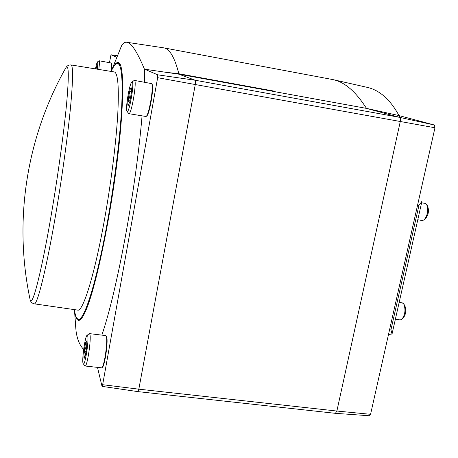 <?xml version="1.0" encoding="UTF-8"?>
<svg xmlns="http://www.w3.org/2000/svg" width="458" height="458" viewBox="0 0 458 458"><rect width="100%" height="100%" fill="white"/><g stroke="black" fill="none" stroke-linecap="round" stroke-linejoin="round"><path stroke-width="0.69" d="M127.982 100.376C129.929 97.766 130.433 94.886 129.494 91.743L127.954 100.617C129.448 102.54 129.482 104.206 128.068 105.626C127.719 105.168 127.679 103.497 127.954 100.617M131.44 91.926L129.551 91.526C130.232 88.926 130.782 87.673 131.2 87.759L131.269 87.816C131.595 88.302 131.629 89.945 131.366 92.751L129.774 101.922L128.068 105.626M84.106 351C85.972 348.521 86.436 345.87 85.503 343.036L84.077 351.252C85.423 353.57 85.365 355.729 83.894 357.721L84.077 351.252M86.923 343.065L85.526 342.899L86.631 340.895L86.802 341.227L86.631 347.92L85.159 356.278L84.272 358.27L83.894 357.721M95.865 68.958L96.89 65.935L96.85 69.118M335.451 413.328L369.554 415.772L370.568 414.307L434.963 127.759L434.47 125.034L398.54 115.468L366.474 108.386L399.616 117.351C400.469 117.821 400.687 119.217 400.269 121.547L336.876 411.044L138.831 389.168L195.274 84.535L434.963 127.759M157.729 74.826L195.28 80.259L178.86 74.179L144.654 69.215L157.729 74.826L157.644 77.688L102.649 384.709L101.979 386.186L97.508 367.43M274.737 91.669L366.474 108.386C355.729 91.491 344.496 81.89 332.777 79.566L163.598 47.827C169.529 48.611 174.613 57.25 178.849 73.749L274.525 91.194L274.737 91.669L274.525 91.194M178.86 74.179L274.571 91.617M109.468 62.643L110.996 54.788L117.357 55.727L110.996 54.788L116.727 57.244M111.397 63.084L111.643 63.439C112.01 64.063 111.958 66.399 111.494 70.446M106.044 335.829L106.691 336.945C108.346 341.336 104.63 366.927 102.26 367.413L101.962 367.654M151.69 83.768L151.97 84.175C154.432 85.995 149.44 115.393 146.56 116.097L146.199 116.361M144.654 69.215L144.356 82.182M142.054 115.937C135.831 190.179 116.853 291.798 101.842 335.124M178.849 73.749L165.693 72.284M83.637 349.397C79.715 345.372 77.196 339.315 76.074 331.231L75.341 322.867M119.761 49.996L121.713 45.479C123.128 43.069 124.816 41.999 126.78 42.273L163.598 47.827M126.78 42.273C131.223 42.56 137.223 51.783 144.768 69.948M399.994 117.431C390.892 99.947 379.653 89.848 366.274 87.14L332.777 79.566M388.516 334.46L392.042 333.991L390.932 329.92L418.938 205.43L421.915 201.308M421.973 201.136L392.042 333.991M74.465 309.631C75.186 315.447 76.412 318.619 78.146 319.146C83.974 322.249 97.354 279.924 108.288 216.972C114.975 178.78 119.973 137.692 121.588 108.798C122.973 79.658 121.673 64.561 117.683 63.513C115.84 63.273 113.653 65.912 111.128 71.431C114.065 64.738 116.555 61.784 118.611 62.569L119.424 63.221C124.559 68.414 123.809 111.494 116.08 169.821C108.386 228.09 95.327 287.933 86.322 309.396C83.745 315.614 81.535 319.192 79.692 320.125C77.081 321.247 75.341 317.755 74.471 309.637M434.47 125.034L399.616 117.351L195.28 80.259C195.681 80.665 195.675 82.091 195.274 84.535L157.644 77.688M102.094 386.369L137.881 391.619L138.831 389.168L102.649 384.709M137.91 391.619L335.399 413.328L336.876 411.044L370.568 414.307M117.351 63.485L119.006 63.278L119.956 63.994M80.665 319.409L79.331 319.804L78.02 319.111M421.6 202.774L425.602 203.484L426.656 204.474C428.574 210.119 427.703 215.277 424.045 219.943L422.282 220.493L417.77 219.783M426.885 204.869L427.64 206.192C429.186 210.726 428.488 214.865 425.539 218.609L424.492 219.542M402.21 302.841L403.733 303.906C405.845 309.494 405.221 314.64 401.855 319.346L400.223 319.896L395.363 319.243M403.927 304.221L404.786 305.583C406.486 310.077 405.988 314.205 403.28 317.984L402.29 318.928M95.464 68.895C96.306 64.721 96.97 62.397 97.468 61.922L97.571 61.922C97.926 62.38 97.823 64.801 97.256 69.181M99.025 60.817L99.191 60.777C99.615 61.332 99.483 64.217 98.796 69.433M99.163 60.765L111.357 63.032C111.769 63.794 111.666 66.593 111.054 71.419M132.213 82.051C134.669 82.675 129.013 114.523 127.043 111.271C125.051 109.811 129.585 82.692 131.933 82.056L132.213 82.051M134.022 80.562L134.497 80.436C137.211 80.946 131.354 115.198 128.835 113.67L128.543 113.412M134.412 80.408L151.581 83.608C154.111 85.469 148.964 115.788 146.005 116.498L128.835 113.67M87.713 336.029C89.075 340.563 84.885 366.698 83.27 363.767C81.421 362.278 85.033 335.714 87.134 335.308L87.713 336.029M89.052 333.796L89.442 333.619L89.911 334.449C91.428 339.258 87.083 367.499 85.056 366.005L84.844 365.833M105.689 335.594L106.302 336.441C108.008 340.952 104.172 367.345 101.733 367.837L85.125 366.016M96.861 69.015L95.882 68.837M86.156 351.383L84.083 351.143M130.015 100.892L127.954 100.531M66.089 67.383C26.318 137.297 13.362 221.088 30.142 299.801C32.18 308.812 42.348 269.041 52.722 206.174C58.91 168.882 64.263 128.933 66.708 102.518C69.009 76.005 68.803 64.292 66.089 67.383C67.166 65.7 68.809 64.881 71.03 64.933L114.282 71.94C117.952 72.902 119.114 86.963 117.763 114.128C116.212 141.024 111.552 179.175 105.357 214.676C95.212 273.243 82.818 312.991 77.454 310.06L34.276 303.831M82.228 317.52L79.394 319.312M117.683 63.513L118.92 63.765L120.883 66.255M417.559 205.213L418.938 205.43M390.932 329.92L389.569 329.754M71.03 64.933C73.211 65.654 73.068 79.555 70.589 106.628C68.013 133.455 62.843 171.67 56.907 207.331C47.151 266.178 37.172 306.419 34.087 303.803C31.957 303.167 30.64 301.833 30.142 299.801M74.425 309.625L76.074 331.231M111.117 71.431L121.713 45.479M119.956 63.988L119.424 63.221M80.431 319.541L79.692 320.125M79.864 319.758L79.331 319.804M399.153 302.423L402.296 302.853M97.468 61.922L99.077 60.782M127.043 111.271L128.629 113.538M131.933 82.056L134.177 80.448M83.27 363.767L84.873 365.879M87.134 335.308L89.241 333.647M89.442 333.619L105.758 335.6M78.513 319.192L79.119 319.272M120.099 64.252L119.017 63.805M80.9 319.18L79.927 319.266"/></g></svg>
